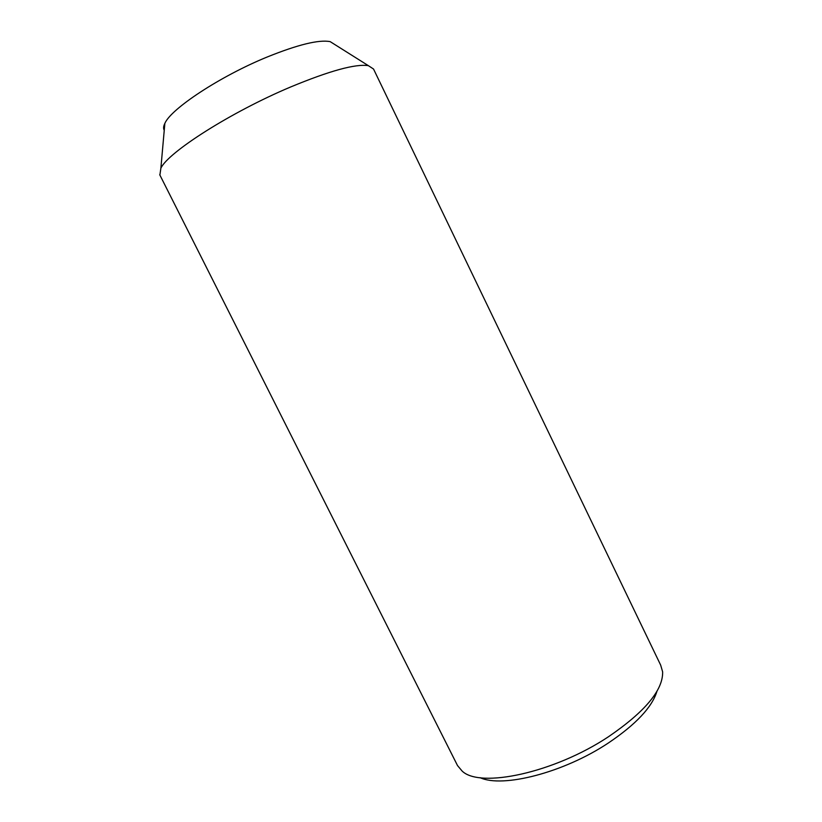 <?xml version="1.0" encoding="UTF-8"?>
<svg xmlns="http://www.w3.org/2000/svg" width="822" height="822" viewBox="0 0 822 822"><rect width="100%" height="100%" fill="white"/><g stroke="black" fill="none" stroke-linecap="round" stroke-linejoin="round"><path stroke-width="1.23" d="M159.725 174.716L457.515 765.559L462.067 770.995C479.719 788.627 554.182 772.927 608.599 736.656C645.116 711.647 663.128 690.048 662.635 671.872L660.683 665.152L373.537 69.038L368.359 65.657C355.607 63.674 329.714 70.774 290.669 86.968C231.157 111.956 168.12 152.255 160.876 168.202L159.889 175.035M457.515 765.559L457.186 764.912M656.942 691.323C652.062 707.239 635.838 724.48 608.29 743.037C563.758 772.69 502.519 788.247 480.038 777.643M335.027 44.686L330.197 41.645C318.998 39.456 297.954 44.593 267.058 57.057C220.173 76.23 170.997 108.751 164.862 123.362C163.424 126.259 163.218 128.571 164.246 130.277M164.862 123.362L160.876 168.202M330.197 41.645L368.359 65.657"/></g></svg>
